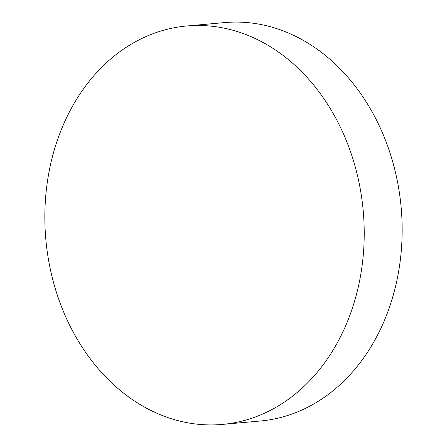 <?xml version="1.0" encoding="UTF-8"?>
<svg xmlns="http://www.w3.org/2000/svg" width="447" height="447" viewBox="0 0 447 447"><rect width="100%" height="100%" fill="white"/><g stroke="black" fill="none" stroke-linecap="round" stroke-linejoin="round"><path stroke-width="0.67" d="M186.634 25.999L224.567 22.59A200.01 159.316 84.9 0 1 395.282 287.499A200.01 159.316 84.9 0 1 260.366 421.001L222.433 424.41A200.01 159.316 84.9 0 1 51.718 159.501A200.01 159.316 84.9 0 1 186.634 25.999A200.01 159.316 84.9 0 1 357.349 290.908A200.01 159.316 84.9 0 1 222.433 424.41"/></g></svg>
